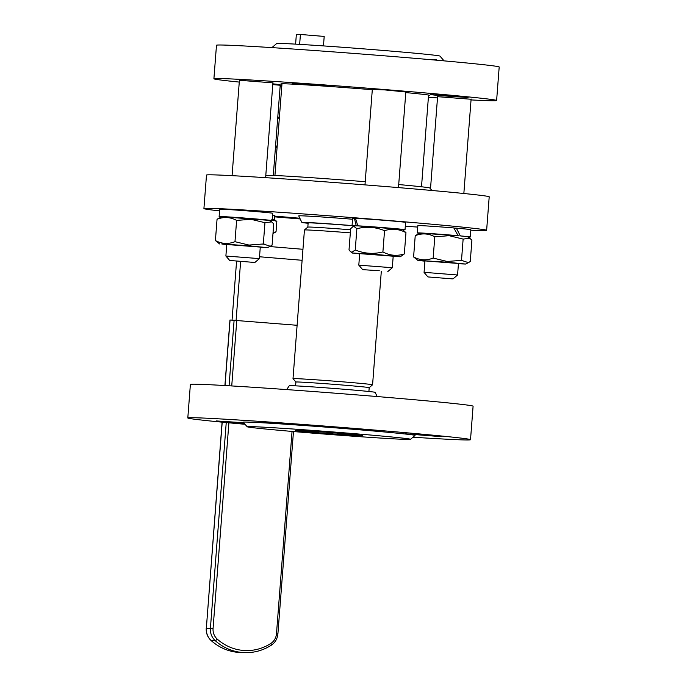 <?xml version="1.0" encoding="UTF-8"?>
<svg xmlns="http://www.w3.org/2000/svg" width="687" height="687" viewBox="0 0 687 687"><rect width="100%" height="100%" fill="white"/><g stroke="black" fill="none" stroke-linecap="round" stroke-linejoin="round"><path stroke-width="1.03" d="M263.069 244.022L264.624 244.203M272.911 82.861L239.411 80.285M405.837 91.981L385.029 89.928L372.328 89.404M471.093 99.254L437.585 96.678M440.942 95.15L468.096 97.528L439.276 95.579L430.406 94.626L440.942 95.15M292.198 83.325L327.965 85.935L292.198 83.325M444.06 60.86L439.981 56.111A81.916 1.383 -175.6 0 0 431.634 54.874A81.916 1.383 -175.6 0 0 340.572 47.128A81.916 1.383 -175.6 0 0 276.663 43.539L271.915 47.618M433.428 59.915L435.069 59.322L437.567 60.284M471.042 99.916A141.771 2.387 -175.6 0 0 496.615 100.508L499.191 67.008A141.771 2.387 -175.6 0 0 484.721 64.836A141.771 2.387 -175.6 0 0 325.947 51.345A141.771 2.387 -175.6 0 0 216.482 45.256L213.906 78.756A141.771 2.387 -175.6 0 0 228.376 80.929A141.771 2.387 -175.6 0 0 239.274 82.079M280.176 85.884A141.771 2.387 -175.6 0 0 281.807 86.03M428.396 97.314A141.771 2.387 -175.6 0 0 437.49 97.906M496.615 100.508A141.771 2.387 -175.6 0 0 482.145 98.335A141.771 2.387 -175.6 0 0 323.371 84.844A141.771 2.387 -175.6 0 0 213.906 78.756M428.542 95.484A74.557 1.254 -175.6 0 0 429.598 95.347A74.557 1.254 -175.6 0 0 421.99 94.205A74.557 1.254 -175.6 0 0 405.785 92.59M372.302 89.714A74.557 1.254 -175.6 0 0 280.923 83.908A74.557 1.254 -175.6 0 0 281.953 84.2M279.506 116.009A33.603 31.808 91.6 0 0 277.591 119.521M275.667 144.519A33.603 31.808 91.6 0 0 277.016 148.298M339.661 433.308A33.603 0.567 4.4 0 1 362.341 435.592A33.603 0.567 4.4 0 1 318.012 432.724A33.603 0.567 4.4 0 1 295.333 430.44A33.603 0.567 4.4 0 1 339.661 433.308M352.543 219.23A46.69 0.79 -175.6 0 0 298.716 215.873L301.859 222.433A43.058 0.73 -175.6 0 0 308.111 223.284M352.053 225.568A43.058 0.73 -175.6 0 0 301.859 222.433M470.81 230.205A141.771 2.387 -175.6 0 0 486.628 230.325L489.204 196.826A141.771 2.387 -175.6 0 0 393.522 187.19A141.771 2.387 -175.6 0 0 206.495 175.073L203.919 208.573A141.771 2.387 -175.6 0 0 219.565 210.875M486.628 230.325A141.771 2.387 -175.6 0 0 390.946 220.69A141.771 2.387 -175.6 0 0 203.919 208.573M274.585 216.087A141.771 2.387 -175.6 0 0 299.601 218.208A141.771 2.387 -175.6 0 0 299.841 218.226M365.226 181.712A81.916 1.383 -175.6 0 0 266.513 175.451L265.74 176.121M286.659 389.589L289.296 385.733A43.058 0.73 4.4 0 1 346.093 389.426A43.058 0.73 4.4 0 1 375.154 392.346L377.163 396.554M245.061 424.291A141.771 2.387 4.4 0 1 187.809 417.954A141.771 2.387 4.4 0 1 374.836 430.071A141.771 2.387 4.4 0 1 470.518 439.706A141.771 2.387 4.4 0 1 412.964 437.207M187.809 417.954L190.385 384.454A141.771 2.387 4.4 0 1 377.412 396.571A141.771 2.387 4.4 0 1 473.094 406.206L470.518 439.706M355.231 433.737A81.916 1.383 4.4 0 1 410.5 439.328A81.916 1.383 4.4 0 1 302.452 432.295A81.916 1.383 4.4 0 1 247.174 426.756A81.916 1.383 4.4 0 1 355.231 433.737M247.174 426.756L243.31 422.247A86.115 1.451 4.4 0 1 291.322 424.609L264.169 422.239L297.402 424.583L300.854 425.159L291.322 424.609A86.115 1.451 4.4 0 1 356.905 429.581A86.115 1.451 4.4 0 1 406.232 434.115A86.115 1.451 4.4 0 1 415.008 435.464L410.5 439.328M244.271 423.364L216.328 420.933L243.748 422.754M405.313 433.798L441.999 436.726L405.313 433.798M295.608 385.854L295.899 382.041A36.755 0.618 -175.6 0 1 297.866 381.989A36.755 0.618 -175.6 0 1 338.571 384.711A36.755 0.618 -175.6 0 1 369.194 387.683A36.755 0.618 -175.6 0 0 369.194 387.683L372.569 384.789A39.906 0.67 -175.6 0 0 372.577 384.78A39.906 0.67 -175.6 0 0 339.326 381.56A39.906 0.67 -175.6 0 0 295.135 378.606A39.906 0.67 -175.6 0 0 292.997 378.657A39.906 0.67 -175.6 0 0 293.005 378.666L304.435 229.999A39.906 0.67 -175.6 0 1 304.444 229.982A39.906 0.67 -175.6 0 1 306.574 229.939A39.906 0.67 -175.6 0 1 350.327 232.859M350.568 229.776A36.755 0.618 -175.6 0 0 309.785 227.045A36.755 0.618 -175.6 0 0 307.828 227.088L304.444 229.982M352.07 225.68A36.755 0.618 -175.6 0 0 310.103 222.863A36.755 0.618 -175.6 0 0 308.145 222.906L307.819 227.088M297.102 325.286L229.956 320.005L224.907 385.544M452.389 278.879L427.932 276.93L452.389 278.879M424.961 272.395L424.068 272.421L424.952 260.905L458.461 263.482L457.568 274.998L424.961 272.395M458.435 263.765L465.563 264.04L446.833 262.194L417.842 260.364L413.591 256.938C419.877 260.339 426.404 260.725 433.154 258.08L447.151 261.464L461.501 260.364L468.448 262.657L470.269 261.507L471.909 240.227L469.831 238.277L463.132 239.085L449.135 235.693L434.794 236.8C428.508 233.391 421.981 233.013 415.231 235.658L419.937 233.125L458.109 235.693A26.57 0.447 -175.6 0 0 456.967 235.598A26.57 0.447 -175.6 0 0 417.31 232.936A26.57 0.447 -175.6 0 0 419.585 233.297M458.109 235.693L453.849 227.955A26.57 0.447 4.4 0 0 417.868 225.602L417.31 232.936M453.901 228.05L456.357 228.17A26.57 0.447 4.4 0 1 457.533 228.264A26.57 0.447 4.4 0 1 470.853 229.681L470.286 237.015A26.57 0.447 -175.6 0 0 460.333 235.89L467.658 236.8L469.831 238.277M456.357 228.17L460.333 235.89M456.803 235.632L459.019 235.83M379.293 270.73L362.676 269.656L379.293 270.73M392.311 267.724L358.803 265.148L359.687 253.632L393.196 256.208L392.311 267.724L387.794 271.588M358.52 225.937L402.402 229.518L405.965 232.644C399.061 228.96 391.916 228.299 384.54 230.669C375.557 226.985 366.334 226.324 356.879 228.685L353.942 226.444L352.903 226.701L354.681 225.851L358.52 225.937L356.244 225.74A26.57 0.447 -175.6 0 0 355.548 225.705A26.57 0.447 -175.6 0 0 352.045 225.662A26.57 0.447 -175.6 0 0 354.329 226.014M356.244 225.74L354.372 218.303L355.497 218.406M357.841 225.825L355.48 218.346A26.57 0.447 4.4 0 1 356.115 218.38A26.57 0.447 4.4 0 1 385.931 220.458A26.57 0.447 4.4 0 1 405.596 222.408L405.029 229.733A26.57 0.447 -175.6 0 0 387.313 227.947A26.57 0.447 -175.6 0 0 357.841 225.825L360.143 226.023M352.045 225.662L352.611 218.329A26.57 0.447 4.4 0 1 354.372 218.303M393.179 256.491L400.306 256.766L379.387 254.74L353.127 253.039L359.67 253.915M352.903 226.701L350.653 228.685L349.013 249.965L350.645 251.768L351.959 252.215L355.248 249.965C364.23 253.649 373.453 254.31 382.899 251.949C389.812 255.633 396.957 256.294 404.334 253.924L400.306 256.766M230.428 260.519L254.877 262.477L230.428 260.519M259.385 258.613L225.886 256.028L226.77 244.512L260.279 247.088L259.394 258.604L254.877 262.477M269.802 220.621A26.57 0.447 -175.6 0 0 272.112 220.621A26.57 0.447 -175.6 0 0 258.784 219.205A26.57 0.447 -175.6 0 0 219.127 216.542A26.57 0.447 -175.6 0 0 221.403 216.903M219.127 216.542L219.694 209.217A26.57 0.447 4.4 0 1 259.351 211.871A26.57 0.447 4.4 0 1 272.67 213.288L272.112 220.621M260.253 247.372L267.389 247.646L248.651 245.8L221.781 243.962L226.753 244.795M219.66 243.971L215.409 240.544C221.703 243.945 228.221 244.332 234.98 241.687L248.977 245.07L263.319 243.971L270.266 246.264L272.095 245.113L273.727 223.833L271.648 221.884L264.959 222.691L250.961 219.308L236.611 220.407C230.325 216.998 223.807 216.62 217.049 219.265L221.755 216.731L269.484 220.407L271.648 221.884M272.524 215.203L274.628 215.486L274.311 219.642M272.207 219.385L274.457 219.677L276.827 221.437L271.751 219.72M273.065 232.515L276.028 231.828L273.409 233.305M276.028 231.828L276.827 221.437M405.296 226.238A141.771 2.387 -175.6 0 0 417.756 227.079M264.959 222.691L263.319 243.971M236.611 220.407L234.98 241.687M217.049 219.265L215.409 240.544M405.965 232.644L404.334 253.924M384.54 230.669L382.899 251.949M356.879 228.685L355.248 249.965M402.719 229.741A26.57 0.447 -175.6 0 0 405.029 229.733M417.842 260.364L424.927 261.189M415.231 235.658L413.591 256.938M434.794 236.8L433.154 258.08M463.132 239.085L461.501 260.364M467.984 237.015A26.57 0.447 -175.6 0 0 470.286 237.015M232.051 320.056L236.577 261.249M240.622 261.584L236.105 320.236M323.465 45.917L324.195 36.428L300.417 34.462L296.355 34.35L295.608 44.14M300.417 34.462L299.652 44.372M280.09 86.966L281.807 86.098M431.951 190.488L429.83 188.023A81.916 1.383 -175.6 0 0 398.709 184.554M272.842 83.823L280.116 84.638L272.799 84.321M314.5 50.512L324.925 51.267M280.21 85.437L281.85 85.497M281.859 85.42L272.782 84.587M264.358 244.211L262.606 244.117M292.052 431.427L276.483 633.732A12.598 11.928 -88.4 0 1 270.764 643.513A48.511 45.917 -88.4 0 1 243.292 650.434A48.511 45.917 -88.4 0 1 217.221 639.09A2.104 0.524 131.9 0 1 215.254 640.67L211.192 640.559A2.104 0.524 131.9 0 1 211.081 640.524C218.981 647.506 228.084 651.465 238.38 652.401L240.897 652.538A50.606 47.91 -88.4 0 1 238.389 652.401A50.606 47.91 -88.4 0 1 211.192 640.559A14.702 13.92 -88.4 0 1 206.349 628.193L222.09 422.162M217.221 639.09A12.598 11.928 -88.4 0 1 213.064 628.485L206.349 628.193L222.202 422.17M225.018 385.544L230.068 319.996M213.064 628.485L228.891 422.806M231.734 385.939L236.783 320.297M226.238 422.557L210.411 628.304A14.702 13.92 91.6 0 0 215.254 640.67A50.606 47.91 91.6 0 0 242.451 652.513A50.606 47.91 91.6 0 0 244.958 652.65A50.606 47.91 91.6 0 0 271.116 645.291A2.104 0.567 57.3 0 0 271.228 645.265C275.186 642.577 277.411 638.781 277.9 633.878L276.483 633.732M270.764 643.513A2.104 0.567 57.3 0 1 271.228 645.265C263.138 650.383 254.379 652.848 244.958 652.65L240.897 652.538M295.857 381.998L295.556 385.845M234.121 320.108L229.072 385.785M302.108 260.287L259.531 256.766M300.202 218.964L274.525 216.843M269.69 246.539L302.95 249.295M281.979 83.78L274.929 175.511M381.311 271.271L372.577 384.78M369.194 387.683L368.902 391.487M427.932 276.93L424.068 272.421M463.845 193.502L471.119 98.98M465.563 264.04L468.448 262.657M364.977 184.88L372.345 89.121M232.069 175.666L239.428 80.01M280.227 85.231L273.289 175.443M267.389 247.646L270.266 246.264M265.62 177.667L272.937 82.586M229.75 260.536L225.886 256.028M352.577 253.091L350.645 251.768M398.477 187.603L405.854 91.706M362.676 269.656L358.803 265.148M430.5 188.796L437.61 96.403M453.059 278.862L457.568 274.998M293.469 431.548L277.9 633.878M206.237 628.201C205.971 633.113 207.586 637.218 211.081 640.524M295.899 382.041L293.005 378.666M428.568 95.064L421.509 186.795"/></g></svg>
